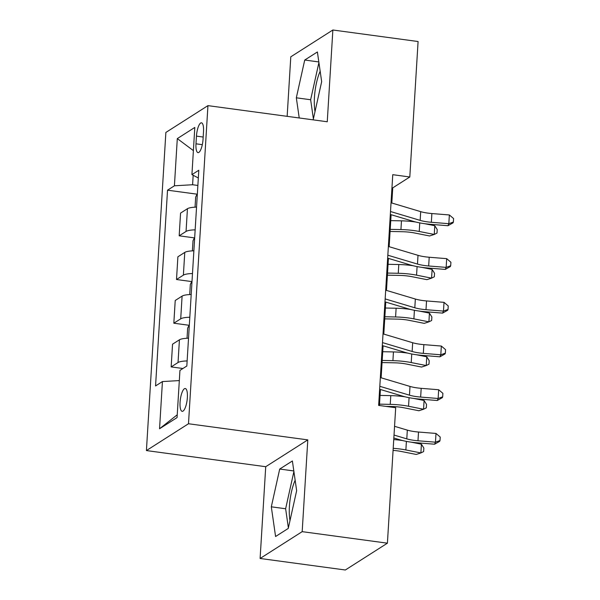 <?xml version="1.0" encoding="UTF-8"?>
<svg xmlns="http://www.w3.org/2000/svg" width="600" height="600" viewBox="0 0 600 600"><rect width="100%" height="100%" fill="white"/><g stroke="black" fill="none" stroke-linecap="round" stroke-linejoin="round"><path stroke-width="0.9" d="M295.147 480.24A28.08 8.28 -82.3 0 0 289.425 506.332A28.08 8.28 -82.3 0 0 290.002 520.567M187.358 397.59A11.52 3.397 -82.3 0 0 185.257 388.5A11.52 3.397 -82.3 0 0 180.075 402.232A11.52 3.397 -82.3 0 0 182.175 411.33A11.52 3.397 -82.3 0 0 187.358 397.59M315.022 111.555A28.08 8.28 97.7 0 1 314.445 97.32A28.08 8.28 97.7 0 1 320.168 71.227M260.108 558.472L302.183 531.653L307.8 439.882L265.725 466.71L260.108 558.472L345.33 570L387.405 543.18L395.692 407.715L378.645 405.412L392.76 174.683L409.8 176.993L418.088 41.527L332.865 30L290.79 56.82L287.153 116.34M265.725 466.71L146.415 450.57L165.87 132.45L207.945 105.63L188.49 423.75L146.415 450.57M196.462 136.125L195.99 143.82A11.16 3.292 -82.3 0 0 198.022 152.632A11.16 3.292 -82.3 0 0 203.04 139.328L203.513 131.632A11.16 3.292 -82.3 0 0 201.48 122.82A11.16 3.292 -82.3 0 0 196.462 136.125L203.183 137.04M193.17 175.29L192.593 184.74L174.413 185.797L167.528 190.185L155.558 385.95L162.435 381.562L179.325 380.58M174.413 185.797L177.3 138.6L194.805 127.44L191.925 174.63L198.33 177.975M162.435 381.562L159.547 428.76L177.06 417.592L179.947 370.403L186.825 366.015L198.803 170.25L191.925 174.63M302.183 531.653L387.405 543.18M307.8 439.882L188.49 423.75M207.945 105.63L327.255 121.762L332.865 30M391.815 203.01L392.745 187.868L409.8 176.993M379.433 405.518L380.415 389.49M381.127 377.805L383.085 345.795M383.798 334.103L385.755 302.1M386.475 290.407L388.433 258.397M389.145 246.705L391.103 214.702M197.873 185.453L192.593 184.74M391.957 187.755L392.745 187.868M167.528 190.185L197.108 194.183M196.545 207.127A14.4 3.33 -176.5 0 0 187.447 208.71L180.562 213.097L179.175 235.815L194.438 237.885M187.14 360.945A14.4 3.33 -176.5 0 0 178.035 362.528L171.157 366.907L182.925 368.505M171.157 366.907L172.545 344.19L179.43 339.803A14.4 3.33 -176.5 0 1 188.528 338.22M189.81 317.243A14.4 3.33 -176.5 0 0 180.712 318.825L173.828 323.212L189.09 325.275M173.828 323.212L175.222 300.487L182.1 296.108A14.4 3.33 -176.5 0 1 191.197 294.525M192.48 273.548A14.4 3.33 -176.5 0 0 183.382 275.13L176.505 279.517L191.767 281.58M176.505 279.517L177.892 256.793L184.77 252.405A14.4 3.33 -176.5 0 1 193.875 250.822M195.157 229.853A14.4 3.33 -176.5 0 0 186.053 231.435L179.175 235.815M193.388 150.608L177.3 138.6M159.547 428.76L177.233 414.787M312.69 119.797L313.267 119.43L321.668 81.653L317.392 51.96L304.725 60.037L296.325 97.808L299.228 117.975M288.255 528.435L296.647 490.665L292.38 460.972L279.705 469.05L271.312 506.82L275.58 536.513L288.255 528.435M318.915 62.535L310.642 99.743L313.395 118.868M310.642 99.743L296.325 97.808M318.832 61.943L304.725 60.037M293.903 471.548L285.63 508.755L288.375 527.88M285.63 508.755L271.312 506.82M293.812 470.955L279.705 469.05M391.043 202.778L420.69 211.642A18 4.162 -176.5 0 0 431.88 213.548L449.362 214.958L448.822 223.695L453.375 222.053L453.022 222.862L447.945 225.72L430.47 224.31A27 6.24 3.5 0 1 413.685 221.452L390.322 214.47M390.502 211.515L420.158 220.38A18 4.162 -176.5 0 0 431.347 222.285L448.822 223.695L447.945 225.72M449.362 214.958L453.585 218.558L453.375 222.053M197.37 193.673L195.675 197.032L195.053 207.18M390.075 231.465L402.368 231.72A18 4.162 3.5 0 1 414.57 232.98L429.585 235.965L434.25 234.45L419.235 231.465A27 6.24 -176.5 0 0 400.935 229.575L390.21 229.358M434.783 225.712L437.213 229.583L437.002 233.077L434.25 234.45L434.783 225.712L424.478 223.665M415.853 222.045A27 6.24 -176.5 0 0 401.467 220.837L390.743 220.62M388.365 246.472L418.02 255.337A18 4.162 -176.5 0 0 429.21 257.243L446.685 258.653L446.153 267.39L450.697 265.755L450.345 266.565L445.275 269.415L427.793 268.005A27 6.24 3.5 0 1 411.007 265.147L387.653 258.165M387.832 255.218L417.48 264.075A18 4.162 -176.5 0 0 428.67 265.98L446.153 267.39L445.275 269.415M446.685 258.653L450.915 262.26L450.697 265.755M385.695 290.175L415.342 299.032A18 4.162 -176.5 0 0 426.533 300.938L444.015 302.347L443.482 311.093L448.028 309.45L447.675 310.26L442.605 313.11L425.123 311.7A27 6.24 3.5 0 1 408.338 308.843L384.982 301.86M385.162 298.913L414.81 307.778A18 4.162 -176.5 0 0 426 309.683L443.482 311.093L442.605 313.11M444.015 302.347L448.237 305.955L448.028 309.45M383.025 333.87L412.673 342.735A18 4.162 -176.5 0 0 423.862 344.64L441.345 346.05L440.805 354.788L445.357 353.145L445.005 353.955L439.928 356.812L422.445 355.403A27 6.24 3.5 0 1 405.668 352.545L382.305 345.562M382.485 342.608L412.14 351.472A18 4.162 -176.5 0 0 423.33 353.377L440.805 354.788L439.928 356.812M441.345 346.05L445.567 349.65L445.357 353.145M194.692 237.368L193.005 240.735L192.382 250.875M387.405 275.168L399.697 275.415A18 4.162 3.5 0 1 411.9 276.675L426.908 279.66L431.572 278.145L416.565 275.16A27 6.24 -176.5 0 0 398.257 273.278L387.533 273.06M432.112 269.407L434.543 273.278L434.332 276.772L431.572 278.145L432.112 269.407L421.808 267.36M413.183 265.74A27 6.24 -176.5 0 0 398.798 264.532L388.072 264.315M192.022 281.07L190.328 284.43L189.712 294.57M384.735 318.862L397.02 319.11A18 4.162 3.5 0 1 409.23 320.37L424.237 323.355L428.903 321.847L413.895 318.862A27 6.24 -176.5 0 0 395.588 316.972L384.862 316.755M429.435 313.11L431.873 316.972L431.655 320.475L428.903 321.847L429.435 313.11L419.138 311.055M410.513 309.442A27 6.24 -176.5 0 0 396.12 308.235L385.395 308.017M189.352 324.765L187.657 328.132L187.035 338.272M382.058 362.565L394.35 362.812A18 4.162 3.5 0 1 406.553 364.072L421.567 367.058L426.232 365.543L411.217 362.558A27 6.24 -176.5 0 0 392.918 360.668L382.192 360.45M426.765 356.805L429.195 360.675L428.985 364.17L426.232 365.543L426.765 356.805L416.46 354.757M407.835 353.138A27 6.24 -176.5 0 0 393.45 351.93L382.725 351.712M380.347 377.565L410.002 386.43A18 4.162 -176.5 0 0 421.185 388.335L438.668 389.745L438.135 398.482L442.68 396.847L442.327 397.658L437.257 400.507L419.775 399.097A27 6.24 3.5 0 1 402.99 396.24L379.635 389.257M379.815 386.31L409.463 395.168A18 4.162 -176.5 0 0 420.653 397.072L438.135 398.482L437.257 400.507M438.668 389.745L442.897 393.353L442.68 396.847M385.905 406.395L391.68 406.507A18 4.162 3.5 0 1 403.882 407.768L418.89 410.752L423.555 409.245L408.548 406.26A27 6.24 -176.5 0 0 390.24 404.37L379.515 404.153M424.095 400.5L426.525 404.37L426.308 407.865L423.555 409.245L424.095 400.5L413.79 398.452M405.165 396.832A27 6.24 -176.5 0 0 390.78 395.632L380.048 395.415M394.553 426.308L407.325 430.125A18 4.162 -176.5 0 0 418.515 432.03L435.998 433.447L435.465 442.185L440.01 440.543L439.658 441.353L434.588 444.21L417.105 442.8A27 6.24 3.5 0 1 400.32 439.935L393.84 438M394.02 435.053L406.793 438.87A18 4.162 -176.5 0 0 417.982 440.775L435.465 442.185L434.588 444.21M435.998 433.447L440.22 437.048L440.01 440.543M393.082 450.397A18 4.162 3.5 0 1 401.205 451.463L416.22 454.447L420.885 452.94L405.877 449.955A27 6.24 -176.5 0 0 393.21 448.32M421.418 444.202L423.855 448.072L423.638 451.567L420.885 452.94L421.418 444.202L411.112 442.147M402.495 440.535A27 6.24 -176.5 0 0 393.743 439.582M186.053 231.435L187.447 208.71M183.382 275.13L184.77 252.405M180.712 318.825L182.1 296.108M178.035 362.528L179.43 339.803M202.32 144.675L195.99 143.82M420.69 211.642L420.158 220.38M431.88 213.548L431.347 222.285M419.235 231.465L419.76 222.9M400.935 229.575L401.467 220.837M418.02 255.337L417.48 264.075M429.21 257.243L428.67 265.98M415.342 299.032L414.81 307.778M426.533 300.938L426 309.683M412.673 342.735L412.14 351.472M423.862 344.64L423.33 353.377M416.565 275.16L417.09 266.595M398.257 273.278L398.798 264.532M413.895 318.862L414.412 310.29M395.588 316.972L396.12 308.235M411.217 362.558L411.743 353.993M392.918 360.668L393.45 351.93M410.002 386.43L409.463 395.168M421.185 388.335L420.653 397.072M408.548 406.26L409.072 397.688M390.24 404.37L390.78 395.632M407.325 430.125L406.793 438.87M418.515 432.03L417.982 440.775M405.877 449.955L406.395 441.39"/></g></svg>
